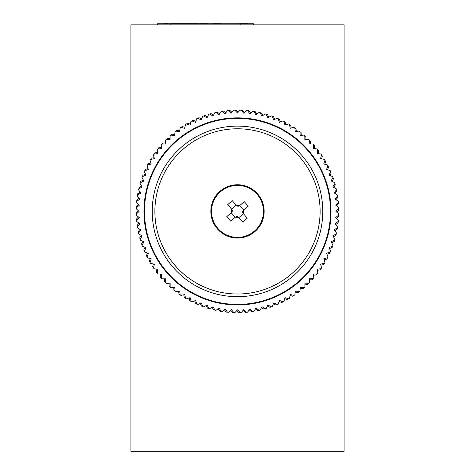 <?xml version="1.0" encoding="UTF-8"?>
<svg xmlns="http://www.w3.org/2000/svg" width="475" height="475" viewBox="0 0 475 475"><rect width="100%" height="100%" fill="white"/><g stroke="black" fill="none" stroke-linecap="round" stroke-linejoin="round"><path stroke-width="0.71" d="M344.102 24.843L130.898 24.843L130.898 451.25L344.102 451.25L344.102 24.843M191.098 301.411L190.119 297.665L191.098 301.411A101.27 101.27 0 0 0 192.019 301.88L195.629 300.467L192.019 301.88M288.574 123.945L284.881 125.127L288.574 123.945A101.27 101.27 0 0 1 289.459 124.474L290.207 128.274L293.966 127.324A101.27 101.27 0 0 1 294.815 127.906L295.319 131.747L299.131 131.035A101.27 101.27 0 0 1 299.945 131.67L300.206 135.535L304.053 135.066A101.27 101.27 0 0 1 304.831 135.749L304.849 139.62L308.714 139.395A101.27 101.27 0 0 1 309.445 140.125L309.225 143.99L313.096 144.008A101.27 101.27 0 0 1 313.779 144.78L313.316 148.627L317.181 148.889A101.27 101.27 0 0 1 317.811 149.702L317.104 153.514L320.946 154.013A101.27 101.27 0 0 1 321.527 154.868L320.583 158.626L324.383 159.368A101.27 101.27 0 0 1 324.912 160.253L323.73 163.946L327.483 164.926A101.27 101.27 0 0 1 327.952 165.846L326.539 169.456L330.22 170.667A101.27 101.27 0 0 1 330.63 171.612L328.997 175.127L332.595 176.569A101.27 101.27 0 0 1 332.945 177.543L331.093 180.945L334.596 182.608A101.27 101.27 0 0 1 334.881 183.599L332.821 186.883L336.211 188.765A101.27 101.27 0 0 1 336.437 189.768L334.174 192.915L337.434 195.005A101.27 101.27 0 0 1 337.6 196.027L335.142 199.025L338.271 201.311A101.27 101.27 0 0 1 338.366 202.338L335.73 205.176L338.705 207.658A101.27 101.27 0 0 1 338.734 208.691L335.926 211.357L338.74 214.023A101.27 101.27 0 0 1 338.705 215.056L335.73 217.538L338.372 220.376A101.27 101.27 0 0 1 338.277 221.403L335.154 223.695L337.612 226.688A101.27 101.27 0 0 1 337.452 227.709L334.186 229.799L336.454 232.946A101.27 101.27 0 0 1 336.229 233.955L332.844 235.838L334.905 239.115A101.27 101.27 0 0 1 334.614 240.107L331.117 241.775L332.969 245.177A101.27 101.27 0 0 1 332.625 246.151L329.027 247.594L330.659 251.103A101.27 101.27 0 0 1 330.25 252.053L326.574 253.27L327.982 256.874A101.27 101.27 0 0 1 327.518 257.794L323.766 258.78L324.947 262.467A101.27 101.27 0 0 1 324.425 263.358L320.625 264.1L321.569 267.858A101.27 101.27 0 0 1 320.993 268.713L317.152 269.218L317.858 273.024A101.27 101.27 0 0 1 317.229 273.843L313.363 274.105L313.832 277.952A101.27 101.27 0 0 1 313.15 278.724L309.272 278.742L309.504 282.613A101.27 101.27 0 0 1 308.774 283.343L304.902 283.118L304.891 286.995A101.27 101.27 0 0 1 304.113 287.678L300.265 287.209L300.01 291.074A101.27 101.27 0 0 1 299.191 291.709L295.385 291.003L294.88 294.844A101.27 101.27 0 0 1 294.025 295.42L290.272 294.476L289.53 298.282A101.27 101.27 0 0 1 288.64 298.805L284.952 297.629L283.973 301.376A101.27 101.27 0 0 1 283.053 301.845L279.442 300.438L278.231 304.119A101.27 101.27 0 0 1 277.281 304.528L273.766 302.896L272.329 306.494A101.27 101.27 0 0 1 271.356 306.838L267.953 304.992L266.285 308.489A101.27 101.27 0 0 1 265.293 308.78L262.016 306.719L260.134 310.104A101.27 101.27 0 0 1 259.124 310.329L255.977 308.067L253.893 311.333A101.27 101.27 0 0 1 252.872 311.493L249.874 309.041L247.582 312.164A101.27 101.27 0 0 1 246.555 312.259L243.717 309.623L241.235 312.598A101.27 101.27 0 0 1 240.202 312.633L237.536 309.819L234.876 312.633A101.27 101.27 0 0 1 233.842 312.603L231.361 309.629L228.523 312.271A101.27 101.27 0 0 1 227.495 312.17L225.203 309.047L222.205 311.505A101.27 101.27 0 0 1 221.184 311.345L219.094 308.085L215.953 310.347A101.27 101.27 0 0 1 214.943 310.122L213.061 306.737L209.778 308.798A101.27 101.27 0 0 1 208.786 308.512L207.124 305.015L203.716 306.868A101.27 101.27 0 0 1 202.748 306.517L201.305 302.925L197.79 304.558A101.27 101.27 0 0 1 196.84 304.148L195.629 300.467L196.84 304.148M282.536 129.408A93.545 93.545 0 0 1 319.491 256.429A93.545 93.545 0 0 1 192.464 293.384A93.545 93.545 0 0 1 155.509 166.363A93.545 93.545 0 0 1 282.536 129.408M197.79 304.558L201.305 302.925L202.748 306.517M203.716 306.868L207.124 305.015L208.786 308.512M209.778 308.798L213.061 306.737L214.943 310.122M215.953 310.347L219.094 308.085L221.184 311.345M222.205 311.505L225.203 309.047L227.495 312.17M228.523 312.271L231.361 309.629L233.842 312.603M234.876 312.633L237.536 309.819L240.202 312.633M241.235 312.598L243.717 309.623L246.555 312.259M247.582 312.164L249.874 309.041L252.872 311.493M253.893 311.333L255.977 308.067L259.124 310.329M260.134 310.104L262.016 306.719L265.293 308.78M266.285 308.489L267.953 304.992L271.356 306.838M272.329 306.494L273.766 302.896L277.281 304.528M278.231 304.119L279.442 300.438L283.053 301.845M283.973 301.376L284.952 297.629L288.64 298.805M289.53 298.282L290.272 294.476L294.025 295.42M294.88 294.844L295.385 291.003L299.191 291.709M300.01 291.074L300.265 287.209L304.113 287.678M304.891 286.995L304.902 283.118L308.774 283.343M309.504 282.613L309.272 278.742L313.15 278.724M313.832 277.952L313.363 274.105L317.229 273.843M317.858 273.024L317.152 269.218L320.993 268.713M321.569 267.858L320.625 264.1L324.425 263.358M324.947 262.467L323.766 258.78L327.518 257.794M327.982 256.874L326.574 253.27L330.25 252.053M330.659 251.103L329.027 247.594L332.625 246.151M332.969 245.177L331.117 241.775L334.614 240.107M334.905 239.115L332.844 235.838L336.229 233.955M336.454 232.946L334.186 229.799L337.452 227.709M337.612 226.688L335.154 223.695L338.277 221.403M338.372 220.376L335.73 217.538L338.705 215.056M338.74 214.023L335.926 211.357L338.734 208.691M338.705 207.658L335.73 205.176L338.366 202.338M338.271 201.311L335.142 199.025L337.6 196.027M337.434 195.005L334.174 192.915L336.437 189.768M336.211 188.765L332.821 186.883L334.881 183.599M334.596 182.608L331.093 180.945L332.945 177.543M332.595 176.569L328.997 175.127L330.63 171.612M330.22 170.667L326.539 169.456L327.952 165.846M327.483 164.926L323.73 163.946L324.912 160.253M324.383 159.368L320.583 158.626L321.527 154.868M320.946 154.013L317.104 153.514L317.811 149.702M317.181 148.889L313.316 148.627L313.779 144.78M313.096 144.008L309.225 143.99L309.445 140.125M308.714 139.395L304.849 139.62L304.831 135.749M304.053 135.066L300.206 135.535L299.945 131.67M299.131 131.035L295.319 131.747L294.815 127.906M293.966 127.324L290.207 128.274L289.459 124.474M278.558 136.646A85.28 85.28 0 0 1 312.247 252.451A85.28 85.28 0 0 1 196.442 286.146A85.28 85.28 0 0 1 162.753 170.341A85.28 85.28 0 0 1 278.558 136.646M282.275 129.871A93.011 93.011 0 0 1 319.022 256.173A93.011 93.011 0 0 1 192.725 292.921A93.011 93.011 0 0 1 155.978 166.618A93.011 93.011 0 0 1 282.275 129.871M283.902 121.38L284.881 125.127L283.902 121.38A101.27 101.27 0 0 0 282.981 120.911L279.371 122.324L282.981 120.911M278.16 118.643L279.371 122.324L278.16 118.643A101.27 101.27 0 0 0 277.21 118.233L273.695 119.872L277.21 118.233M272.252 116.274L273.695 119.872L272.252 116.274A101.27 101.27 0 0 0 271.284 115.924L267.876 117.776L271.284 115.924M266.214 114.279L267.876 117.776L266.214 114.279A101.27 101.27 0 0 0 265.222 113.994L261.939 116.054L265.222 113.994M260.057 112.67L261.939 116.054L260.057 112.67A101.27 101.27 0 0 0 259.047 112.444L255.906 114.707L259.047 112.444M253.816 111.447L255.906 114.707L253.816 111.447A101.27 101.27 0 0 0 252.795 111.287L249.797 113.745L252.795 111.287M247.505 110.622L249.797 113.745L247.505 110.622A101.27 101.27 0 0 0 246.477 110.521L243.639 113.163L246.477 110.521M241.158 110.188L243.639 113.163L241.158 110.188A101.27 101.27 0 0 0 240.124 110.158L237.464 112.973L240.124 110.158M234.798 110.158L237.464 112.973L234.798 110.158A101.27 101.27 0 0 0 233.765 110.194L231.283 113.169L233.765 110.194M228.445 110.532L231.283 113.169L228.445 110.532A101.27 101.27 0 0 0 227.418 110.627L225.126 113.751L227.418 110.627M222.128 111.298L225.126 113.751L222.128 111.298A101.27 101.27 0 0 0 221.107 111.459L219.023 114.724L221.107 111.459M215.876 112.462L219.023 114.724L215.876 112.462A101.27 101.27 0 0 0 214.866 112.688L212.984 116.072L214.866 112.688M209.707 114.012L212.984 116.072L209.707 114.012A101.27 101.27 0 0 0 208.715 114.303L207.047 117.8L208.715 114.303M203.644 115.953L207.047 117.8L203.644 115.953A101.27 101.27 0 0 0 202.671 116.298L201.234 119.896L202.671 116.298M197.719 118.263L201.234 119.896L197.719 118.263A101.27 101.27 0 0 0 196.769 118.673L195.558 122.354L196.769 118.673M191.947 120.947L195.558 122.354L191.947 120.947A101.27 101.27 0 0 0 191.027 121.416L190.047 125.163L191.027 121.416M186.36 123.987L190.047 125.163L186.36 123.987A101.27 101.27 0 0 0 185.47 124.509L184.727 128.315L185.47 124.509M180.975 127.371L184.727 128.315L180.975 127.371A101.27 101.27 0 0 0 180.12 127.947L179.615 131.789L180.12 127.947M175.809 131.082L179.615 131.789L175.809 131.082A101.27 101.27 0 0 0 174.99 131.718L174.735 135.583L174.99 131.718M170.887 135.114L174.735 135.583L170.887 135.114A101.27 101.27 0 0 0 170.109 135.797L170.098 139.674L170.109 135.797M166.226 139.448L170.098 139.674L166.226 139.448A101.27 101.27 0 0 0 165.496 140.178L165.727 144.05L165.496 140.178M161.85 144.067L165.727 144.05L161.85 144.067A101.27 101.27 0 0 0 161.167 144.839L161.637 148.687L161.167 144.839M157.771 148.948L161.637 148.687L157.771 148.948A101.27 101.27 0 0 0 157.142 149.768L157.848 153.573L157.142 149.768M154.007 154.078L157.848 153.573L154.007 154.078A101.27 101.27 0 0 0 153.431 154.933L154.375 158.692L153.431 154.933M150.575 159.434L154.375 158.692L150.575 159.434A101.27 101.27 0 0 0 150.053 160.324L151.234 164.012L150.053 160.324M147.482 164.997L151.234 164.012L147.482 164.997A101.27 101.27 0 0 0 147.018 165.917L148.426 169.522L147.018 165.917M144.75 170.739L148.426 169.522L144.75 170.739A101.27 101.27 0 0 0 144.341 171.689L145.973 175.198L144.341 171.689M142.375 176.641L145.973 175.198L142.375 176.641A101.27 101.27 0 0 0 142.031 177.614L143.883 181.017L142.031 177.614M140.386 182.685L143.883 181.017L140.386 182.685A101.27 101.27 0 0 0 140.095 183.677L142.156 186.954L140.095 183.677M138.771 188.836L142.156 186.954L138.771 188.836A101.27 101.27 0 0 0 138.546 189.846L140.814 192.993L138.546 189.846M137.548 195.083L140.814 192.993L137.548 195.083A101.27 101.27 0 0 0 137.388 196.104L139.846 199.096L137.388 196.104M136.723 201.388L139.846 199.096L136.723 201.388A101.27 101.27 0 0 0 136.628 202.421L139.27 205.253L136.628 202.421M136.295 207.735L139.27 205.253L136.295 207.735A101.27 101.27 0 0 0 136.26 208.768L139.074 211.434L136.26 208.768M136.266 214.1L139.074 211.434L136.266 214.1A101.27 101.27 0 0 0 136.295 215.133L139.27 217.615L136.295 215.133M136.634 220.453L139.27 217.615L136.634 220.453A101.27 101.27 0 0 0 136.729 221.481L139.858 223.767L136.729 221.481M137.4 226.765L139.858 223.767L137.4 226.765A101.27 101.27 0 0 0 137.566 227.786L140.826 229.876L137.566 227.786M138.563 233.023L140.826 229.876L138.563 233.023A101.27 101.27 0 0 0 138.789 234.027L142.179 235.909L138.789 234.027M140.119 239.192L142.179 235.909L140.119 239.192A101.27 101.27 0 0 0 140.404 240.184L143.907 241.846L140.404 240.184M142.055 245.248L143.907 241.846L142.055 245.248A101.27 101.27 0 0 0 142.405 246.222L146.003 247.665L142.405 246.222M144.37 251.18L146.003 247.665L144.37 251.18A101.27 101.27 0 0 0 144.78 252.124L148.461 253.335L144.78 252.124M147.048 256.945L148.461 253.335L147.048 256.945A101.27 101.27 0 0 0 147.517 257.866L151.27 258.845L147.517 257.866M150.088 262.538L151.27 258.845L150.088 262.538A101.27 101.27 0 0 0 150.617 263.423L154.417 264.165L150.617 263.423M153.473 267.924L154.417 264.165L153.473 267.924A101.27 101.27 0 0 0 154.054 268.779L157.896 269.277L154.054 268.779M157.189 273.089L157.896 269.277L157.189 273.089A101.27 101.27 0 0 0 157.819 273.903L161.684 274.164L157.819 273.903M161.221 278.012L161.684 274.164L161.221 278.012A101.27 101.27 0 0 0 161.904 278.783L165.775 278.801L161.904 278.783M165.555 282.667L165.775 278.801L165.555 282.667A101.27 101.27 0 0 0 166.286 283.397L170.151 283.171L166.286 283.397M170.169 287.043L170.151 283.171L170.169 287.043A101.27 101.27 0 0 0 170.947 287.725L174.794 287.256L170.947 287.725M175.055 291.122L174.794 287.256L175.055 291.122A101.27 101.27 0 0 0 175.869 291.757L179.681 291.044L175.869 291.757M180.185 294.886L179.681 291.044L180.185 294.886A101.27 101.27 0 0 0 181.034 295.468L184.793 294.518L181.034 295.468M184.793 294.518L185.541 298.324L184.793 294.518M186.426 298.846L190.119 297.665L186.426 298.846A101.27 101.27 0 0 1 185.541 298.324M257.242 194.501A25.982 25.982 0 0 0 220.608 191.651A25.982 25.982 0 0 0 217.758 228.291A25.982 25.982 0 0 0 254.392 231.141A25.982 25.982 0 0 0 257.242 194.501M217.253 228.724A26.648 26.648 0 0 1 220.174 191.146A26.648 26.648 0 0 1 257.747 194.067A26.648 26.648 0 0 1 254.826 231.646A26.648 26.648 0 0 1 217.253 228.724A26.648 26.648 0 0 1 220.174 191.146A26.648 26.648 0 0 1 257.747 194.067M243.55 210.164L243.289 213.548A2.399 2.399 0 0 1 243.55 210.164L248.176 206.209A66.286 29.575 -130.6 0 0 246.246 203.912A66.286 29.575 -130.6 0 0 244.275 201.655L239.649 205.61A2.399 2.399 0 0 1 236.271 205.348L239.649 205.61M238.729 217.443L235.351 217.182A2.399 2.399 0 0 1 238.729 217.443L242.689 222.068A66.286 29.575 139.4 0 0 247.243 218.173L243.289 213.548M235.351 217.182L230.725 221.142A66.286 29.575 -130.6 0 1 228.754 218.88A66.286 29.575 -130.6 0 1 226.824 216.582L231.45 212.628L231.711 209.243A2.399 2.399 0 0 1 231.45 212.628M236.271 205.348L232.311 200.723A66.286 29.575 139.4 0 0 227.757 204.624L231.711 209.243M236.128 205.182L231.574 209.077M235.184 217.324L231.283 212.77M243.426 213.714L238.872 217.609M243.717 210.021L239.816 205.467M182.192 126.564L184.929 127.294L182.192 126.564A101.27 101.27 0 0 0 181.325 127.128L181.284 127.448M288.337 298.71L288.272 299.024A101.27 101.27 0 0 1 287.375 299.535L284.685 298.632L287.375 299.535M282.756 301.732L282.667 302.035A101.27 101.27 0 0 1 281.74 302.492L279.116 301.423L281.74 302.492M276.99 304.392L276.889 304.695A101.27 101.27 0 0 1 275.933 305.093L273.38 303.858L275.933 305.093M271.077 306.69L270.952 306.981A101.27 101.27 0 0 1 269.978 307.319L267.502 305.93L269.978 307.319M265.026 308.608L264.884 308.892A101.27 101.27 0 0 1 263.886 309.172L261.511 307.628L263.886 309.172M258.869 310.145L258.709 310.424A101.27 101.27 0 0 1 257.699 310.632L255.419 308.946L257.699 310.632M252.623 311.291L252.451 311.558A101.27 101.27 0 0 1 251.423 311.707L249.256 309.878L251.423 311.707M246.323 312.045L246.127 312.301A101.27 101.27 0 0 1 245.1 312.384L243.052 310.424L245.1 312.384M239.982 312.402L239.774 312.639A101.27 101.27 0 0 1 238.747 312.663L236.823 310.573L238.747 312.663M233.635 312.354L233.415 312.586A101.27 101.27 0 0 1 232.382 312.538L230.595 310.335L232.382 312.538M227.305 311.915L227.068 312.128A101.27 101.27 0 0 1 226.041 312.016L224.396 309.706L226.041 312.016M221.012 311.077L220.762 311.273A101.27 101.27 0 0 1 219.747 311.101L218.251 308.691L219.747 311.101M214.789 309.843L214.528 310.027A101.27 101.27 0 0 1 213.524 309.789L212.183 307.289L213.524 309.789M208.65 308.222L208.377 308.388A101.27 101.27 0 0 1 207.391 308.091L206.209 305.514L207.391 308.091M202.629 306.221L202.344 306.369A101.27 101.27 0 0 1 201.376 306.007L200.361 303.359L201.376 306.007M196.745 303.846L196.454 303.976A101.27 101.27 0 0 1 195.51 303.555L194.661 300.847L195.51 303.555M191.015 301.103L190.718 301.215A101.27 101.27 0 0 1 189.804 300.734L189.127 297.979L189.804 300.734M185.476 298.009L185.173 298.098A101.27 101.27 0 0 1 184.288 297.564L183.783 294.773L184.288 297.564M180.144 294.571L179.829 294.642A101.27 101.27 0 0 1 178.986 294.049L178.659 291.234L178.986 294.049M175.032 290.807L174.717 290.86A101.27 101.27 0 0 1 173.909 290.213L173.761 287.381L173.909 290.213M170.169 286.728L169.854 286.757A101.27 101.27 0 0 1 169.088 286.069L169.112 283.231L169.088 286.069M165.573 282.352L165.252 282.364A101.27 101.27 0 0 1 164.534 281.622L164.736 278.795L164.534 281.622M161.257 277.691L160.942 277.685A101.27 101.27 0 0 1 160.265 276.901L160.651 274.093L160.265 276.901M157.249 272.775L156.928 272.751A101.27 101.27 0 0 1 156.305 271.926L156.863 269.147L156.305 271.926M153.55 267.615L153.235 267.567A101.27 101.27 0 0 1 152.665 266.707L153.395 263.969L152.665 266.707M150.189 262.23L149.874 262.164A101.27 101.27 0 0 1 149.364 261.268L150.26 258.584L149.364 261.268M147.167 256.648L146.858 256.565A101.27 101.27 0 0 1 146.401 255.639L147.47 253.015L146.401 255.639M144.501 250.889L144.204 250.782A101.27 101.27 0 0 1 143.806 249.832L145.035 247.279L143.806 249.832M142.209 244.969L141.912 244.845A101.27 101.27 0 0 1 141.574 243.871L142.963 241.401L141.574 243.871M140.285 238.919L140 238.783A101.27 101.27 0 0 1 139.727 237.785L141.271 235.404L139.727 237.785M138.753 232.762L138.474 232.602A101.27 101.27 0 0 1 138.261 231.592L139.953 229.318L138.261 231.592M137.602 226.522L137.34 226.343A101.27 101.27 0 0 1 137.192 225.322L139.021 223.155L137.192 225.322M136.853 220.216L136.598 220.026A101.27 101.27 0 0 1 136.515 218.999L138.474 216.95L136.515 218.999M136.497 213.881L136.254 213.673A101.27 101.27 0 0 1 136.236 212.64L138.32 210.722L136.236 212.64M136.539 207.533L136.313 207.308A101.27 101.27 0 0 1 136.355 206.281L138.558 204.493L136.355 206.281M136.978 201.204L136.764 200.967A101.27 101.27 0 0 1 136.877 199.939L139.187 198.295L136.877 199.939M137.821 194.91L137.619 194.661A101.27 101.27 0 0 1 137.798 193.646L140.202 192.149L137.798 193.646M139.05 188.682L138.866 188.421A101.27 101.27 0 0 1 139.11 187.417L141.603 186.075L139.11 187.417M140.671 182.548L140.505 182.275A101.27 101.27 0 0 1 140.808 181.29L143.385 180.102L140.808 181.29M142.672 176.522L142.524 176.243A101.27 101.27 0 0 1 142.892 175.275L145.534 174.254L142.892 175.275M145.053 170.638L144.923 170.347A101.27 101.27 0 0 1 145.344 169.403L148.046 168.554L145.344 169.403M147.79 164.914L147.683 164.617A101.27 101.27 0 0 1 148.164 163.703L150.913 163.02L148.164 163.703M150.89 159.374L150.795 159.066A101.27 101.27 0 0 1 151.335 158.187L154.126 157.682L151.335 158.187M154.328 154.037L154.25 153.728A101.27 101.27 0 0 1 154.844 152.879L157.658 152.552L154.844 152.879M158.092 148.93L158.038 148.616A101.27 101.27 0 0 1 158.68 147.808L161.512 147.654L158.68 147.808M162.171 144.067L162.135 143.747A101.27 101.27 0 0 1 162.83 142.981L165.662 143.011L162.83 142.981M166.547 139.466L166.535 139.151A101.27 101.27 0 0 1 167.271 138.427L170.103 138.635L167.271 138.427M171.202 135.155L171.208 134.835A101.27 101.27 0 0 1 171.992 134.164L174.8 134.544L171.992 134.164M176.124 131.142L176.148 130.827A101.27 101.27 0 0 1 176.973 130.203L179.752 130.762L176.973 130.203M199.067 117.699L201.62 118.934L199.067 117.699A101.27 101.27 0 0 0 198.111 118.097L198.01 118.4M203.923 116.102L204.048 115.811A101.27 101.27 0 0 1 205.022 115.472L207.498 116.862L205.022 115.472M209.974 114.184L210.116 113.899A101.27 101.27 0 0 1 211.114 113.62L213.489 115.164L211.114 113.62M216.131 112.646L216.291 112.367A101.27 101.27 0 0 1 217.301 112.159L219.581 113.846L217.301 112.159M222.377 111.5L222.549 111.233A101.27 101.27 0 0 1 223.577 111.085L225.744 112.913L223.577 111.085M228.677 110.746L228.873 110.491A101.27 101.27 0 0 1 229.9 110.408L231.948 112.367L229.9 110.408M235.018 110.39L235.226 110.153A101.27 101.27 0 0 1 236.253 110.135L238.177 112.219L236.253 110.135M241.365 110.438L241.585 110.206A101.27 101.27 0 0 1 242.618 110.253L244.405 112.456L242.618 110.253M247.695 110.877L247.932 110.663A101.27 101.27 0 0 1 248.959 110.776L250.604 113.086L248.959 110.776M253.988 111.714L254.238 111.518A101.27 101.27 0 0 1 255.253 111.69L256.749 114.101L255.253 111.69M260.211 112.949L260.472 112.765A101.27 101.27 0 0 1 261.476 113.002L262.817 115.502L261.476 113.002M266.35 114.57L266.623 114.404A101.27 101.27 0 0 1 267.609 114.701L268.791 117.278L267.609 114.701M272.371 116.571L272.656 116.423A101.27 101.27 0 0 1 273.624 116.785L274.639 119.433L273.624 116.785M278.255 118.946L278.546 118.815A101.27 101.27 0 0 1 279.49 119.237L280.339 121.944L279.49 119.237M283.985 121.689L284.282 121.576A101.27 101.27 0 0 1 285.196 122.057L285.873 124.812L285.196 122.057M289.524 124.782L289.827 124.693A101.27 101.27 0 0 1 290.712 125.228L291.217 128.018L290.712 125.228M294.856 128.22L295.171 128.149A101.27 101.27 0 0 1 296.014 128.743L296.341 131.557L296.014 128.743M299.968 131.985L300.283 131.931A101.27 101.27 0 0 1 301.091 132.578L301.239 135.411L301.091 132.578M304.831 136.064L305.146 136.034A101.27 101.27 0 0 1 305.912 136.729L305.888 139.561L305.912 136.729M309.427 140.446L309.747 140.428A101.27 101.27 0 0 1 310.466 141.17L310.264 143.996L310.466 141.17M313.743 145.101L314.058 145.107A101.27 101.27 0 0 1 314.735 145.89L314.349 148.699L314.735 145.89M317.751 150.017L318.072 150.041A101.27 101.27 0 0 1 318.695 150.866L318.137 153.645L318.695 150.866M321.45 155.177L321.765 155.224A101.27 101.27 0 0 1 322.335 156.085L321.605 158.822L322.335 156.085M324.811 160.562L325.126 160.627A101.27 101.27 0 0 1 325.636 161.524L324.74 164.208L325.636 161.524M327.833 166.143L328.142 166.226A101.27 101.27 0 0 1 328.599 167.152L327.53 169.777L328.599 167.152M330.499 171.902L330.796 172.009A101.27 101.27 0 0 1 331.194 172.959L329.965 175.513L331.194 172.959M332.791 177.822L333.088 177.947A101.27 101.27 0 0 1 333.426 178.921L332.037 181.391L333.426 178.921M334.715 183.873L335 184.015A101.27 101.27 0 0 1 335.273 185.007L333.729 187.388L335.273 185.007M336.247 190.03L336.526 190.19A101.27 101.27 0 0 1 336.739 191.199L335.047 193.473L336.739 191.199M337.398 196.27L337.66 196.448A101.27 101.27 0 0 1 337.808 197.469L335.979 199.637L337.808 197.469M338.147 202.576L338.402 202.766A101.27 101.27 0 0 1 338.485 203.793L336.526 205.841L338.485 203.793M338.503 208.911L338.746 209.119A101.27 101.27 0 0 1 338.764 210.152L336.68 212.07L338.764 210.152M338.461 215.258L338.687 215.484A101.27 101.27 0 0 1 338.645 216.511L336.442 218.298L338.645 216.511M338.022 221.588L338.236 221.825A101.27 101.27 0 0 1 338.123 222.852L335.813 224.497L338.123 222.852M337.179 227.881L337.381 228.131A101.27 101.27 0 0 1 337.202 229.146L334.798 230.642L337.202 229.146M335.95 234.11L336.134 234.371A101.27 101.27 0 0 1 335.89 235.374L333.397 236.716L335.89 235.374M334.329 240.243L334.495 240.516A101.27 101.27 0 0 1 334.192 241.508L331.615 242.689L334.192 241.508M332.328 246.27L332.476 246.549A101.27 101.27 0 0 1 332.108 247.517L329.466 248.538L332.108 247.517M329.947 252.154L330.077 252.445A101.27 101.27 0 0 1 329.656 253.389L326.954 254.238L329.656 253.389M327.21 257.877L327.317 258.174A101.27 101.27 0 0 1 326.836 259.089L324.087 259.772L326.836 259.089M324.11 263.417L324.205 263.726A101.27 101.27 0 0 1 323.665 264.605L320.874 265.109L323.665 264.605M320.673 268.755L320.75 269.064A101.27 101.27 0 0 1 320.156 269.913L317.342 270.239L320.156 269.913M316.908 273.861L316.962 274.176A101.27 101.27 0 0 1 316.32 274.983L313.488 275.138L316.32 274.983M312.829 278.724L312.865 279.045A101.27 101.27 0 0 1 312.17 279.811L309.338 279.781L312.17 279.811M308.453 283.326L308.465 283.64A101.27 101.27 0 0 1 307.729 284.365L304.897 284.157L307.729 284.365M303.798 287.636L303.792 287.957A101.27 101.27 0 0 1 303.008 288.628L300.2 288.248L303.008 288.628M298.876 291.65L298.852 291.971A101.27 101.27 0 0 1 298.027 292.588L295.248 292.03L298.027 292.588M293.716 295.343L293.675 295.664A101.27 101.27 0 0 1 292.808 296.228L290.071 295.498L292.808 296.228M186.663 124.082L186.728 123.767A101.27 101.27 0 0 1 187.625 123.257L190.315 124.159L187.625 123.257M193.26 120.3L195.884 121.368L193.26 120.3A101.27 101.27 0 0 0 192.333 120.757L192.244 121.06M220.133 23.75L212.658 23.75L220.133 23.75M203.965 23.75L207.652 23.75L203.965 23.75M205.384 23.75L199.441 23.75L205.384 23.75M200.385 23.75L203.021 23.75L200.385 23.75M157.552 24.843L157.552 23.774L253.49 23.774L253.49 24.843M177.205 23.75L174.705 23.75L177.205 23.75M245.1 23.75L247.629 23.75L245.1 23.75M239.412 23.75L247.629 23.75L239.412 23.75M241.876 23.75L244.15 23.75L241.876 23.75M175.922 23.75L197.523 23.75L175.922 23.75M216.826 23.75L220.976 23.75L216.826 23.75M213.708 23.75L220.976 23.75L213.708 23.75M201.525 23.75L207.652 23.75L201.525 23.75M199.441 23.75L207.652 23.75L199.441 23.75M165.846 23.75L167.289 23.75L165.846 23.75M190.315 23.75L180.257 23.75L190.315 23.75M178.802 23.75L177.377 23.75L178.802 23.75M194.631 23.75L196.068 23.75L194.631 23.75M177.359 23.75L180.239 23.75L177.359 23.75M168.019 23.75L163.94 23.75L168.019 23.75M176.558 23.75L170.822 23.75L176.558 23.75M214.973 23.75L216.03 23.75L214.973 23.75M197.725 283.807A82.614 82.614 0 0 1 165.086 171.623A82.614 82.614 0 0 1 277.275 138.985A82.614 82.614 0 0 1 309.914 251.168A82.614 82.614 0 0 1 197.725 283.807M170.875 23.774L170.875 24.843M240.166 24.843L240.166 23.774"/></g></svg>
